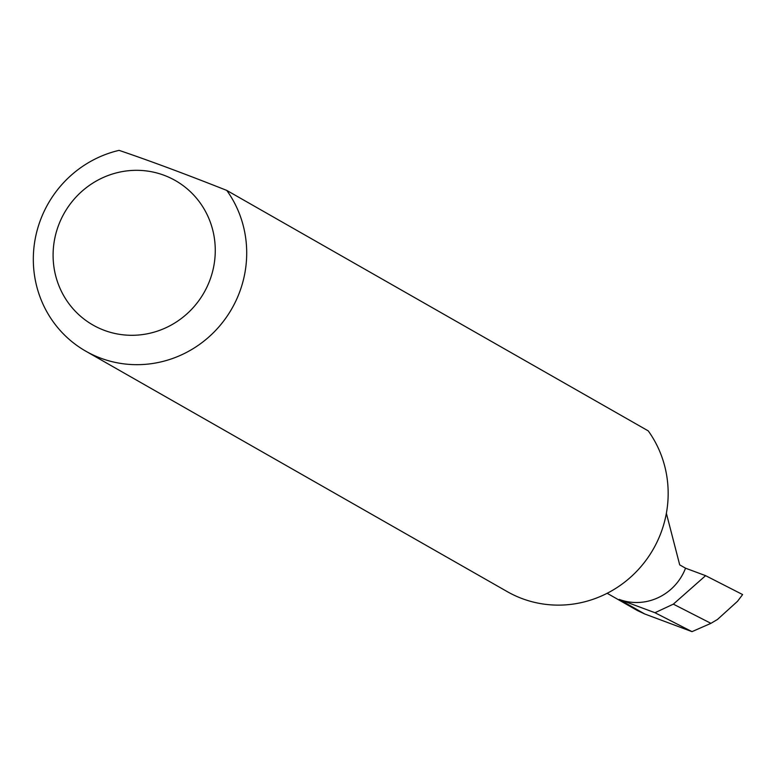 <?xml version="1.0" encoding="UTF-8"?>
<svg xmlns="http://www.w3.org/2000/svg" width="782" height="782" viewBox="0 0 782 782"><rect width="100%" height="100%" fill="white"/><g stroke="black" fill="none" stroke-linecap="round" stroke-linejoin="round"><path stroke-width="1.17" d="M685.54 568.191A52.433 50.693 119.7 0 1 619.207 599.413L654.974 612.726L673.341 604.144L705.608 575.66L685.54 568.191L679.705 564.868L666.372 513.315M607.164 593.294L637.438 610.566L644.7 613.968L692.002 631.641L710.926 623.342L673.341 604.144M209.605 280.865A83.166 80.399 119.7 0 1 104.407 330.385A83.166 80.399 119.7 0 1 58.758 224.757A83.166 80.399 119.7 0 1 163.966 175.236A83.166 80.399 119.7 0 1 209.605 280.865M226.77 190.417C185.862 174.2 149.968 160.848 119.079 150.359A109.421 105.795 -60.3 0 0 40.772 219.224A109.421 105.795 -60.3 0 0 85.785 351.177A109.421 105.795 -60.3 0 0 239.253 293.045A109.421 105.795 -60.3 0 0 226.77 190.417L648.239 430.882A109.421 105.795 -60.3 0 1 660.712 533.5A109.421 105.795 -60.3 0 1 507.254 591.632L85.785 351.177M654.974 612.726L692.002 631.641M710.926 623.342L717.475 619.461L737.534 601.28L742.626 594.564L737.534 601.28M705.608 575.66L742.626 594.564M619.207 599.413L644.7 613.968"/></g></svg>
